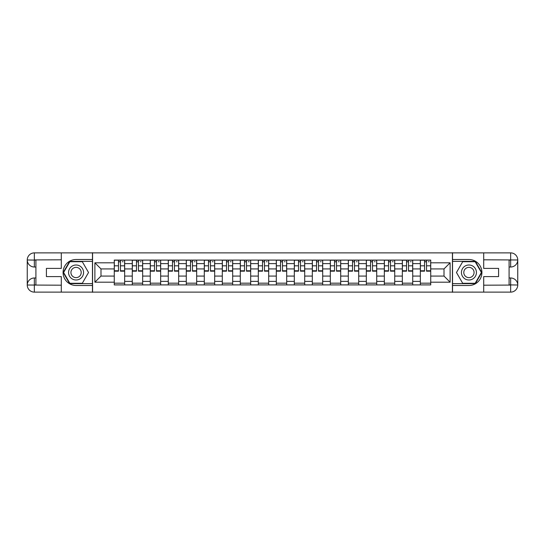 <?xml version="1.0" encoding="UTF-8"?>
<svg xmlns="http://www.w3.org/2000/svg" width="545" height="545" viewBox="0 0 545 545"><rect width="100%" height="100%" fill="white"/><g stroke="black" fill="none" stroke-linecap="round" stroke-linejoin="round"><path stroke-width="0.82" d="M58.179 292.12L486.821 292.12M486.821 252.88L58.179 252.88M132.272 284.906L132.272 263.616L124.655 263.616L124.655 284.906M124.655 263.616L124.655 260.094M132.272 263.616L132.272 260.094M142.661 260.094L142.661 284.906M150.277 284.906L150.277 260.094M160.666 260.094L160.666 284.906M168.282 284.906L168.282 260.094M178.671 260.094L178.671 284.906M186.288 284.906L186.288 260.094M196.677 260.094L196.677 284.906M204.293 284.906L204.293 260.094M214.675 260.094L214.675 284.906M222.299 284.906L222.299 260.094M232.681 260.094L232.681 284.906M240.297 284.906L240.297 260.094M250.686 260.094L250.686 284.906M258.303 284.906L258.303 260.094M268.692 260.094L268.692 284.906M276.308 284.906L276.308 260.094M286.697 260.094L286.697 284.906M294.314 284.906L294.314 260.094M304.703 260.094L304.703 284.906M312.319 284.906L312.319 260.094M322.701 260.094L322.701 284.906M330.325 284.906L330.325 260.094M340.707 260.094L340.707 284.906M348.323 284.906L348.323 260.094M358.712 260.094L358.712 284.906M366.329 284.906L366.329 260.094M376.718 260.094L376.718 284.906M384.334 284.906L384.334 260.094M394.723 260.094L394.723 284.906M402.339 284.906L402.339 260.094M412.729 260.094L412.729 284.906M420.345 284.906L420.345 260.094M420.345 276.077L412.729 276.077M402.339 276.077L394.723 276.077M384.334 276.077L376.718 276.077M366.329 276.077L358.712 276.077M348.323 276.077L340.707 276.077M330.325 276.077L322.701 276.077M312.319 276.077L304.703 276.077M294.314 276.077L286.697 276.077M276.308 276.077L268.692 276.077M258.303 276.077L250.686 276.077M240.297 276.077L232.681 276.077M222.299 276.077L214.675 276.077M204.293 276.077L196.677 276.077M186.288 276.077L178.671 276.077M168.282 276.077L160.666 276.077M150.277 276.077L142.661 276.077M132.272 276.077L124.655 276.077M420.345 268.923L412.729 268.923M402.339 268.923L394.723 268.923M384.334 268.923L376.718 268.923M366.329 268.923L358.712 268.923M348.323 268.923L340.707 268.923M330.325 268.923L322.701 268.923M312.319 268.923L304.703 268.923M294.314 268.923L286.697 268.923M276.308 268.923L268.692 268.923M258.303 268.923L250.686 268.923M240.297 268.923L232.681 268.923M222.299 268.923L214.675 268.923M204.293 268.923L196.677 268.923M186.288 268.923L178.671 268.923M168.282 268.923L160.666 268.923M150.277 268.923L142.661 268.923M132.272 268.923L124.655 268.923M100.995 276.077L114.273 276.077L114.273 268.923L100.995 268.923L100.995 276.077L94.885 282.194L94.885 262.806L114.273 262.806L114.273 268.923M430.727 268.923L430.727 276.077L444.005 276.077L444.005 268.923L430.727 268.923L430.727 260.094L114.273 260.094L114.273 262.806M430.727 262.806L450.116 262.806L450.116 282.194L430.727 282.194L430.727 276.077M114.273 276.077L114.273 284.906L430.727 284.906L430.727 282.194M114.273 282.194L94.885 282.194M452.425 292.29L452.425 252.71M92.575 292.29L92.575 252.71M124.655 283.175L114.273 283.175M118.483 261.825L120.445 261.825M142.661 283.175L132.272 283.175M136.488 261.825L138.45 261.825M160.666 283.175L150.277 283.175M154.494 261.825L156.456 261.825M178.671 283.175L168.282 283.175M172.493 261.825L174.454 261.825M196.677 283.175L186.288 283.175M190.498 261.825L192.46 261.825M214.675 283.175L204.293 283.175M208.503 261.825L210.465 261.825M232.681 283.175L222.299 283.175M226.509 261.825L228.471 261.825M250.686 283.175L240.297 283.175M244.514 261.825L246.476 261.825M268.692 283.175L258.303 283.175M262.52 261.825L264.482 261.825M286.697 283.175L276.308 283.175M280.518 261.825L282.48 261.825M304.703 283.175L294.314 283.175M298.524 261.825L300.486 261.825M322.701 283.175L312.319 283.175M316.529 261.825L318.491 261.825M340.707 283.175L330.325 283.175M334.535 261.825L336.497 261.825M358.712 283.175L348.323 283.175M352.54 261.825L354.502 261.825M376.718 283.175L366.329 283.175M370.546 261.825L372.507 261.825M394.723 283.175L384.334 283.175M388.544 261.825L390.506 261.825M412.729 283.175L402.339 283.175M406.55 261.825L408.512 261.825M430.727 283.175L420.345 283.175M424.555 261.825L426.517 261.825M94.885 262.806L100.995 268.923M444.005 276.077L450.116 282.194M444.005 268.923L450.116 262.806M120.445 271.172L120.445 260.21L124.601 260.21L124.601 271.172L120.445 271.172M118.483 261.709L120.445 261.709M122.291 261.709L123.102 261.709M122.121 260.21L114.327 260.21L114.327 271.172L118.483 271.172L118.483 260.21L116.807 260.21M138.45 271.172L138.45 260.21L142.606 260.21L142.606 271.172L138.45 271.172M136.488 261.709L138.45 261.709M140.297 261.709L141.101 261.709M140.12 260.21L132.333 260.21L132.333 271.172L136.488 271.172L136.488 260.21L134.813 260.21M156.456 271.172L156.456 260.21L160.612 260.21L160.612 271.172L156.456 271.172M154.494 261.709L156.456 261.709M158.302 261.709L159.106 261.709M158.125 260.21L150.338 260.21L150.338 271.172L154.494 271.172L154.494 260.21L152.818 260.21M35.909 267.016L34.349 267.016A7.099 7.099 0 0 1 27.25 259.979A7.099 7.099 0 0 1 34.349 252.88L92.459 252.88L92.459 259.515L76.068 259.515A12.985 12.985 0 0 0 63.084 272.5A12.985 12.985 0 0 0 76.068 285.485L92.459 285.485L92.459 292.12L34.349 292.12A7.099 7.099 0 0 1 27.25 285.021A7.099 7.099 0 0 1 34.349 277.984L35.909 277.984M92.459 285.485L92.459 259.515M61.299 252.88L61.299 268.406L46.407 268.406L46.407 276.594L61.299 276.594L61.299 292.12M34.349 267.016A7.099 7.099 0 0 1 27.25 259.979L34.349 260.094L34.349 267.016A7.099 7.099 0 0 1 27.25 259.979L27.25 285.021L61.299 285.199M34.349 285.199L34.349 292.12A7.099 7.099 0 0 1 27.25 285.021A7.099 7.099 0 0 1 34.349 277.984L34.349 284.906L35.909 284.906L35.909 260.094L34.349 260.094M92.459 261.362L69.637 261.362L63.206 272.5L69.637 283.638L92.459 283.638M509.091 277.984L510.651 277.984A7.099 7.099 0 0 1 517.75 285.021A7.099 7.099 0 0 1 510.651 292.12L452.541 292.12L452.541 285.485L468.932 285.485A12.985 12.985 0 0 0 481.916 272.5A12.985 12.985 0 0 0 468.932 259.515L452.541 259.515L452.541 252.88L510.651 252.88A7.099 7.099 0 0 1 517.75 259.979A7.099 7.099 0 0 1 510.651 267.016L509.091 267.016M452.541 259.515L452.541 285.485M483.701 292.12L483.701 276.594L498.593 276.594L498.593 268.406L483.701 268.406L483.701 252.88M510.651 277.984A7.099 7.099 0 0 1 517.75 285.021L510.651 284.906L510.651 277.984A7.099 7.099 0 0 1 517.75 285.021L517.75 259.979L483.701 259.802M510.651 259.802L510.651 252.88A7.099 7.099 0 0 1 517.75 259.979A7.099 7.099 0 0 1 510.651 267.016L510.651 260.094L509.091 260.094L509.091 284.906L510.651 284.906M452.541 283.638L475.363 283.638L481.794 272.5L475.363 261.362L452.541 261.362M68.568 272.5A7.501 7.501 0 0 0 76.068 280.001A7.501 7.501 0 0 0 83.569 272.5A7.501 7.501 0 0 0 76.068 264.999A7.501 7.501 0 0 0 68.568 272.5M70.932 272.5A5.137 5.137 0 0 0 76.068 277.637A5.137 5.137 0 0 0 81.205 272.5A5.137 5.137 0 0 0 76.068 267.363A5.137 5.137 0 0 0 70.932 272.5M82.302 261.709L88.528 272.5L82.302 283.291L69.842 283.291L63.608 272.5L69.842 261.709L82.302 261.709M461.431 272.5A7.501 7.501 0 0 0 468.932 280.001A7.501 7.501 0 0 0 476.432 272.5A7.501 7.501 0 0 0 468.932 264.999A7.501 7.501 0 0 0 461.431 272.5M463.795 272.5A5.137 5.137 0 0 0 468.932 277.637A5.137 5.137 0 0 0 474.068 272.5A5.137 5.137 0 0 0 468.932 267.363A5.137 5.137 0 0 0 463.795 272.5M475.158 261.709L481.392 272.5L475.158 283.291L462.698 283.291L456.472 272.5L462.698 261.709L475.158 261.709M174.454 271.172L174.454 260.21L178.61 260.21L178.61 271.172L174.454 271.172M172.493 261.709L174.454 261.709M176.308 261.709L177.111 261.709M176.13 260.21L168.344 260.21L168.344 271.172L172.493 271.172L172.493 260.21L170.823 260.21M192.46 271.172L192.46 260.21L196.616 260.21L196.616 271.172L192.46 271.172M190.498 261.709L192.46 261.709M194.306 261.709L195.117 261.709M194.136 260.21L186.342 260.21L186.342 271.172L190.498 271.172L190.498 260.21L188.829 260.21M210.465 271.172L210.465 260.21L214.621 260.21L214.621 271.172L210.465 271.172M208.503 261.709L210.465 261.709M212.312 261.709L213.122 261.709M212.141 260.21L204.348 260.21L204.348 271.172L208.503 271.172L208.503 260.21L206.828 260.21M228.471 271.172L228.471 260.21L232.626 260.21L232.626 271.172L228.471 271.172M226.509 261.709L228.471 261.709M230.317 261.709L231.128 261.709M230.147 260.21L222.353 260.21L222.353 271.172L226.509 271.172L226.509 260.21L224.833 260.21M246.476 271.172L246.476 260.21L250.632 260.21L250.632 271.172L246.476 271.172M244.514 261.709L246.476 261.709M248.322 261.709L249.126 261.709M248.145 260.21L240.359 260.21L240.359 271.172L244.514 271.172L244.514 260.21L242.838 260.21M264.482 271.172L264.482 260.21L268.63 260.21L268.63 271.172L264.482 271.172M262.52 261.709L264.482 261.709M266.328 261.709L267.132 261.709M266.151 260.21L258.364 260.21L258.364 271.172L262.52 271.172L262.52 260.21L260.844 260.21M282.48 271.172L282.48 260.21L286.636 260.21L286.636 271.172L282.48 271.172M280.518 261.709L282.48 261.709M284.327 261.709L285.137 261.709M284.156 260.21L276.37 260.21L276.37 271.172L280.518 271.172L280.518 260.21L278.849 260.21M300.486 271.172L300.486 260.21L304.641 260.21L304.641 271.172L300.486 271.172M298.524 261.709L300.486 261.709M302.332 261.709L303.143 261.709M302.162 260.21L294.368 260.21L294.368 271.172L298.524 271.172L298.524 260.21L296.855 260.21M318.491 271.172L318.491 260.21L322.647 260.21L322.647 271.172L318.491 271.172M316.529 261.709L318.491 261.709M320.337 261.709L321.148 261.709M320.167 260.21L312.374 260.21L312.374 271.172L316.529 271.172L316.529 260.21L314.853 260.21M336.497 271.172L336.497 260.21L340.652 260.21L340.652 271.172L336.497 271.172M334.535 261.709L336.497 261.709M338.343 261.709L339.154 261.709M338.173 260.21L330.379 260.21L330.379 271.172L334.535 271.172L334.535 260.21L332.859 260.21M354.502 271.172L354.502 260.21L358.658 260.21L358.658 271.172L354.502 271.172M352.54 261.709L354.502 261.709M356.348 261.709L357.152 261.709M356.171 260.21L348.384 260.21L348.384 271.172L352.54 271.172L352.54 260.21L350.864 260.21M372.507 271.172L372.507 260.21L376.656 260.21L376.656 271.172L372.507 271.172M370.546 261.709L372.507 261.709M374.354 261.709L375.158 261.709M374.177 260.21L366.39 260.21L366.39 271.172L370.546 271.172L370.546 260.21L368.87 260.21M390.506 271.172L390.506 260.21L394.662 260.21L394.662 271.172L390.506 271.172M388.544 261.709L390.506 261.709M392.352 261.709L393.163 261.709M392.182 260.21L384.389 260.21L384.389 271.172L388.544 271.172L388.544 260.21L386.875 260.21M408.512 271.172L408.512 260.21L412.667 260.21L412.667 271.172L408.512 271.172M406.55 261.709L408.512 261.709M410.358 261.709L411.168 261.709M410.187 260.21L402.394 260.21L402.394 271.172L406.55 271.172L406.55 260.21L404.881 260.21M426.517 271.172L426.517 260.21L430.673 260.21L430.673 271.172L426.517 271.172M424.555 261.709L426.517 261.709M428.363 261.709L429.174 261.709M428.193 260.21L420.399 260.21L420.399 271.172L424.555 271.172L424.555 260.21L422.879 260.21M402.339 263.616L394.723 263.616M384.334 263.616L376.718 263.616M366.329 263.616L358.712 263.616M348.323 263.616L340.707 263.616M330.325 263.616L322.701 263.616M312.319 263.616L304.703 263.616M294.314 263.616L286.697 263.616M276.308 263.616L268.692 263.616M258.303 263.616L250.686 263.616M240.297 263.616L232.681 263.616M222.299 263.616L214.675 263.616M204.293 263.616L196.677 263.616M186.288 263.616L178.671 263.616M168.282 263.616L160.666 263.616M150.277 263.616L142.661 263.616M420.345 263.616L412.729 263.616M402.339 281.384L394.723 281.384M384.334 281.384L376.718 281.384M366.329 281.384L358.712 281.384M348.323 281.384L340.707 281.384M330.325 281.384L322.701 281.384M312.319 281.384L304.703 281.384M294.314 281.384L286.697 281.384M276.308 281.384L268.692 281.384M258.303 281.384L250.686 281.384M240.297 281.384L232.681 281.384M222.299 281.384L214.675 281.384M204.293 281.384L196.677 281.384M186.288 281.384L178.671 281.384M168.282 281.384L160.666 281.384M150.277 281.384L142.661 281.384M132.272 281.384L124.655 281.384M420.345 281.384L412.729 281.384M120.445 270.776L124.601 270.776M120.445 265.81L124.601 265.81M114.327 270.776L118.483 270.776M114.327 265.81L118.483 265.81M138.45 270.776L142.606 270.776M138.45 265.81L142.606 265.81M132.333 270.776L136.488 270.776M132.333 265.81L136.488 265.81M156.456 270.776L160.612 270.776M156.456 265.81L160.612 265.81M150.338 270.776L154.494 270.776M150.338 265.81L154.494 265.81M61.299 259.802L34.185 259.931M27.25 285.021A7.099 7.099 0 0 1 34.349 277.984M27.25 259.979A7.099 7.099 0 0 1 34.349 252.88L34.349 259.802M483.701 285.199L510.815 285.069M517.75 259.979A7.099 7.099 0 0 1 510.651 267.016M517.75 285.021A7.099 7.099 0 0 1 510.651 292.12L510.651 285.199M174.454 270.776L178.61 270.776M174.454 265.81L178.61 265.81M168.344 270.776L172.493 270.776M168.344 265.81L172.493 265.81M192.46 270.776L196.616 270.776M192.46 265.81L196.616 265.81M186.342 270.776L190.498 270.776M186.342 265.81L190.498 265.81M210.465 270.776L214.621 270.776M210.465 265.81L214.621 265.81M204.348 270.776L208.503 270.776M204.348 265.81L208.503 265.81M228.471 270.776L232.626 270.776M228.471 265.81L232.626 265.81M222.353 270.776L226.509 270.776M222.353 265.81L226.509 265.81M246.476 270.776L250.632 270.776M246.476 265.81L250.632 265.81M240.359 270.776L244.514 270.776M240.359 265.81L244.514 265.81M264.482 270.776L268.63 270.776M264.482 265.81L268.63 265.81M258.364 270.776L262.52 270.776M258.364 265.81L262.52 265.81M282.48 270.776L286.636 270.776M282.48 265.81L286.636 265.81M276.37 270.776L280.518 270.776M276.37 265.81L280.518 265.81M300.486 270.776L304.641 270.776M300.486 265.81L304.641 265.81M294.368 270.776L298.524 270.776M294.368 265.81L298.524 265.81M318.491 270.776L322.647 270.776M318.491 265.81L322.647 265.81M312.374 270.776L316.529 270.776M312.374 265.81L316.529 265.81M336.497 270.776L340.652 270.776M336.497 265.81L340.652 265.81M330.379 270.776L334.535 270.776M330.379 265.81L334.535 265.81M354.502 270.776L358.658 270.776M354.502 265.81L358.658 265.81M348.384 270.776L352.54 270.776M348.384 265.81L352.54 265.81M372.507 270.776L376.656 270.776M372.507 265.81L376.656 265.81M366.39 270.776L370.546 270.776M366.39 265.81L370.546 265.81M390.506 270.776L394.662 270.776M390.506 265.81L394.662 265.81M384.389 270.776L388.544 270.776M384.389 265.81L388.544 265.81M408.512 270.776L412.667 270.776M408.512 265.81L412.667 265.81M402.394 270.776L406.55 270.776M402.394 265.81L406.55 265.81M426.517 270.776L430.673 270.776M426.517 265.81L430.673 265.81M420.399 270.776L424.555 270.776M420.399 265.81L424.555 265.81"/></g></svg>
